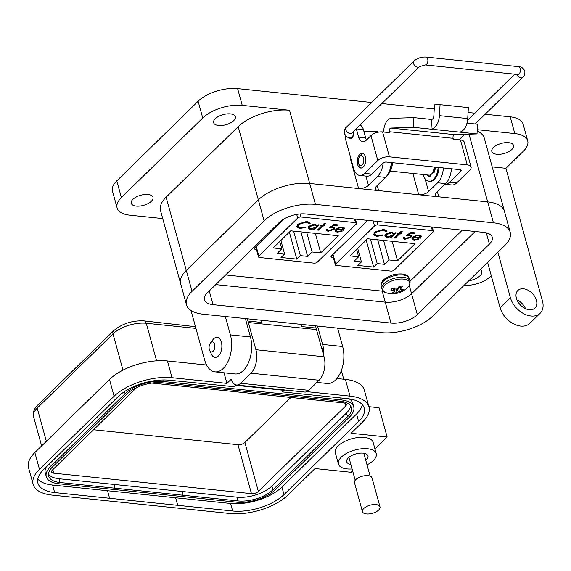 <?xml version="1.0" encoding="UTF-8"?>
<svg xmlns="http://www.w3.org/2000/svg" width="571" height="571" viewBox="0 0 571 571"><rect width="100%" height="100%" fill="white"/><g stroke="black" fill="none" stroke-linecap="round" stroke-linejoin="round"><path stroke-width="0.86" d="M225.638 274.951L383.469 291.274M410.064 281.26L462.267 230.17M284.622 218.586L254.423 248.149L254.116 248.87L256.45 249.491M367.745 220.385L331.259 256.101L330.952 256.822L333.286 257.442M335.691 264.016A2.434 1.128 -15.4 0 0 335.334 264.873A2.434 1.128 -15.4 0 0 336.405 265.472L390.928 271.118A2.434 1.128 -15.4 0 0 394.197 270.076L433.046 232.054A2.434 1.128 164.6 0 0 433.403 231.198A2.434 1.128 164.6 0 0 432.333 230.598L377.802 224.953A2.434 1.128 164.6 0 0 374.533 225.995L335.691 264.016L333.029 254.359M421.255 236.294L420.413 238.186L413.525 237.472L412.99 238.699L414.51 239.542L418.386 238.814L418.943 239.178L414.025 240.148L411.955 239.071L412.697 237.258L415.231 235.737L419.164 235.145L421.227 236.201M398.644 233.775L397.295 233.632L397.901 233.039L399.25 233.175L401.242 231.226L402.191 231.326L400.192 233.275L401.541 233.418L400.935 234.01L399.586 233.867L395.253 238.114L394.304 238.014L398.644 233.775L397.766 233.168M376.724 236.38L373.562 234.774L374.64 232.276L383.819 229.421L387.002 231.284L385.768 231.598L383.07 230.099L375.54 232.418L374.726 234.274L377.41 235.702L382.299 234.988L382.727 235.466L376.724 236.38L376.582 235.852L382.577 234.938M397.552 260.84L388.958 259.955L384.476 264.337L377.203 263.588L373.627 267.078L357.86 265.444L361.429 261.953L354.148 261.197L358.631 256.814L350.037 255.929L367.56 238.771L415.074 243.689L397.552 260.84L392.17 241.319M385.582 234.424L392.17 232.354L394.283 233.653L395.196 232.761L396.146 232.854L391.199 237.693L390.257 237.593L391.114 236.758L387.024 237.358L384.854 236.109L385.582 234.424M410.042 237.222L410.492 236.23L408.993 235.502L406.331 235.602L410.792 232.404L415.11 232.847L414.418 233.525L410.834 233.154L408.486 234.838L409.864 234.838L411.662 235.816L410.963 237.343L404.91 239.299L403.19 238.328L403.604 237.101L404.546 237.201L404.339 237.921L405.653 238.628L410.042 237.222M420.413 238.186L420.263 237.657L413.383 236.944L413.525 237.472M421.141 235.887L420.263 237.657M414.025 240.148L413.875 239.62L411.905 238.785M418.8 238.657L413.875 239.62M413.383 236.944L412.99 238.699M395.253 238.114L394.782 237.55M399.586 233.867L399.443 233.339L395.111 237.586M400.935 234.01L400.792 233.482L399.443 233.339M400.192 233.275L400.05 232.747L401.57 231.262M373.42 234.246L376.582 235.852M375.54 232.418L374.726 234.274M383.07 230.099L382.927 229.571L375.397 231.89M386.831 230.763L385.625 231.069L385.768 231.598L382.927 229.571M383.576 240.427L388.958 259.955M384.476 264.337L377.724 239.827M356.611 249.491L358.631 256.814M357.703 248.421L361.429 261.953M366.197 240.105L373.627 267.078M377.203 263.588L370.451 239.071M384.818 235.844L386.881 236.829L389.272 236.708M387.024 237.358L386.881 236.829M391.114 236.758L390.978 236.266M390.728 237.129L391.199 237.693M395.525 232.79L391.056 237.165M407.202 234.974L408.85 234.974L408.993 235.502M410.492 236.23L408.85 234.974M404.182 237.158L404.339 237.921M404.91 239.299L403.162 238.071M410.963 237.343L410.82 236.822L404.76 238.771M411.548 235.566L410.82 236.822M408.486 234.838L408.344 234.31L410.692 232.633L410.834 233.154M414.418 233.525L414.275 232.997L410.692 232.633M416.009 235.466L414.082 236.358L414.232 236.886L416.159 235.994L416.009 235.466L418.457 235.216L420.142 236.101L420.07 237.493L414.232 236.886M389.679 232.497L391.435 232.418L393.283 233.889L392.72 235.188L387.666 236.765L385.86 235.316L386.381 234.003L388.194 232.911M391.435 232.418L393.169 233.632M416.159 235.994L418.6 235.744L418.457 235.216M418.6 235.744L420.285 236.63M386.381 234.003L386.524 234.524L391.578 232.947M386.003 235.844L386.524 234.524M258.856 256.065A2.434 1.128 -15.4 0 0 258.499 256.921A2.434 1.128 -15.4 0 0 259.569 257.521L314.1 263.167A2.434 1.128 -15.4 0 0 317.362 262.125L356.211 224.103A2.434 1.128 164.6 0 0 356.568 223.247A2.434 1.128 164.6 0 0 355.497 222.647L300.967 217.001A2.434 1.128 164.6 0 0 297.698 218.043L258.856 256.065L256.193 246.408M344.42 228.343L343.578 230.234L336.69 229.521L336.155 230.748L337.675 231.59L341.551 230.862L342.108 231.226L337.19 232.197L335.12 231.119L335.862 229.306L338.396 227.786L342.329 227.194L344.392 228.25M321.808 225.823L320.459 225.681L321.066 225.088L322.415 225.224L324.407 223.275L325.356 223.375L323.357 225.324L324.706 225.466L324.1 226.059L322.751 225.916L318.418 230.163L317.476 230.063L321.808 225.823L320.931 225.217M299.889 228.429L296.727 226.823L297.805 224.324L306.984 221.469L310.167 223.332L308.932 223.646L306.234 222.148L298.704 224.467L297.891 226.323L300.582 227.75L305.464 227.037L305.892 227.515L299.889 228.429L299.746 227.9L305.749 226.987M320.716 252.889L312.123 252.004L307.648 256.386L300.367 255.637L296.799 259.127L281.025 257.492L284.594 254.002L277.313 253.246L281.796 248.863L273.202 247.978L290.725 230.82L338.246 235.737L320.716 252.889L315.342 233.368M308.754 226.473L315.335 224.403L317.447 225.702L318.361 224.81L319.31 224.903L314.371 229.742L313.422 229.642L314.278 228.807L310.196 229.406L308.026 228.157L308.754 226.473M333.207 229.271L333.657 228.279L332.165 227.551L329.496 227.651L333.956 224.453L338.275 224.895L337.582 225.574L333.999 225.202L331.651 226.887L333.029 226.887L334.827 227.865L334.128 229.392L328.075 231.348L326.355 230.377L326.769 229.149L327.711 229.249L327.504 229.97L328.825 230.677L333.207 229.271M343.578 230.234L343.428 229.706L336.547 228.992L336.69 229.521M344.306 227.936L343.428 229.706M337.19 232.197L337.047 231.669L335.077 230.834M341.965 230.705L337.047 231.669M336.547 228.992L336.155 230.748M318.418 230.163L317.947 229.599M322.751 225.916L322.608 225.388L318.275 229.635M324.1 226.059L323.957 225.531L322.608 225.388M323.357 225.324L323.215 224.796L324.735 223.311M296.585 226.294L299.746 227.9M298.704 224.467L297.891 226.323M306.234 222.148L306.092 221.619L298.562 223.939M309.996 222.811L308.79 223.118L308.932 223.646L306.092 221.619M306.748 232.476L312.123 252.004M307.648 256.386L300.896 231.876M279.776 241.54L281.796 248.863M280.868 240.47L284.594 254.002M289.369 232.154L296.799 259.127M300.367 255.637L293.615 231.119M307.983 227.893L310.046 228.878L312.437 228.757M310.196 229.406L310.046 228.878M314.278 228.807L314.143 228.314M313.893 229.178L314.371 229.742M318.689 224.838L314.221 229.214M330.366 227.022L332.015 227.022L332.165 227.551M333.657 228.279L332.015 227.022M327.347 229.207L327.504 229.97M328.075 231.348L326.327 230.12M334.128 229.392L333.985 228.871L327.925 230.82M334.713 227.615L333.985 228.871M331.651 226.887L331.508 226.359L333.857 224.681L333.999 225.202M337.582 225.574L337.44 225.045L333.857 224.681M339.174 227.515L337.254 228.407L337.397 228.935L339.324 228.043L339.181 227.515L341.622 227.265L343.307 228.15L343.235 229.542L337.397 228.935M312.844 224.546L314.6 224.467L316.448 225.938L315.884 227.237L310.831 228.814L309.025 227.365L309.546 226.052L311.359 224.96M314.6 224.467L316.334 225.681M339.324 228.043L341.772 227.793L341.622 227.265M341.772 227.793L343.449 228.678M309.546 226.052L309.689 226.573L314.742 224.995M309.168 227.893L309.689 226.573M233.71 120.638A11.27 5.239 164.6 0 0 235.359 116.691A11.27 5.239 164.6 0 0 226.901 113.914A11.27 5.239 164.6 0 0 215.274 118.732A11.27 5.239 164.6 0 0 213.625 122.679A11.27 5.239 164.6 0 0 222.083 125.456A11.27 5.239 164.6 0 0 233.71 120.638M511.909 149.424A11.27 5.239 164.6 0 0 513.557 145.477A11.27 5.239 164.6 0 0 505.099 142.7A11.27 5.239 164.6 0 0 493.472 147.518A11.27 5.239 164.6 0 0 491.824 151.465A11.27 5.239 164.6 0 0 500.282 154.241A11.27 5.239 164.6 0 0 511.909 149.424M151.351 201.249A11.27 5.239 164.6 0 0 152.999 197.302A11.27 5.239 164.6 0 0 144.542 194.525A11.27 5.239 164.6 0 0 132.907 199.343A11.27 5.239 164.6 0 0 131.266 203.29A11.27 5.239 164.6 0 0 139.724 206.067A11.27 5.239 164.6 0 0 151.351 201.249M480.254 269.555A12.255 5.696 -15.4 0 1 481.824 271.461A12.255 5.696 -15.4 0 1 480.033 275.75A12.255 5.696 -15.4 0 1 468.755 280.811M525.541 308.675A12.255 8.308 45.6 0 0 516.991 299.939M523.536 288.812A12.255 8.308 -134.4 0 1 534.884 296.734A12.255 8.308 -134.4 0 1 534.984 308.026A12.255 8.308 -134.4 0 1 529.296 309.725A12.255 8.308 -134.4 0 1 517.94 301.802A12.255 8.308 -134.4 0 1 517.847 290.511A12.255 8.308 -134.4 0 1 523.536 288.812M191.321 310.674A9.8 5.582 -84.1 0 0 191.763 313.229L204.668 360.087A24.503 13.947 -84.1 0 0 215.017 371.864A24.503 13.947 -84.1 0 0 223.304 368.409A24.503 13.947 -84.1 0 0 230.406 334.892L225.345 316.512M215.017 371.864L235.059 373.941A24.503 13.947 -84.1 0 0 243.346 370.486A24.503 13.947 -84.1 0 0 250.448 336.969L245.387 318.589M323.8 355.84A24.503 13.947 -84.1 0 0 322.608 344.434L317.54 326.055M316.869 382.406L327.254 383.484A24.503 13.947 -84.1 0 0 335.541 380.022A24.503 13.947 -84.1 0 0 342.65 346.511L337.589 328.132M371.628 102.495L237.615 88.626A29.407 13.668 164.6 0 0 198.123 101.253L116.791 180.864A29.407 13.668 164.6 0 0 112.487 191.157L117.098 207.894A29.407 13.668 -15.4 0 1 121.402 197.595L202.734 117.99A29.407 13.668 -15.4 0 1 242.225 105.364L289.526 110.26L309.696 183.469L358.602 188.53A7.352 3.419 164.6 0 0 368.473 185.375L365.918 176.089M477.263 129.681L514.814 133.571A29.407 13.668 -15.4 0 1 527.718 140.88L523.115 124.143A29.407 13.668 164.6 0 0 510.203 116.834L485.136 114.243M474.929 113.186L468.084 112.48M434.253 108.975L381.835 103.551M377.231 185.482L378.644 190.607L418.729 194.754L412.862 173.456M437.365 191.706L438.771 196.831L487.677 201.891L309.696 183.469A38.228 17.772 164.6 0 0 258.356 199.886L186.282 270.426A38.228 17.772 164.6 0 0 180.693 283.808L160.53 210.599A38.228 17.772 -15.4 0 1 166.118 197.209L238.186 126.669A38.228 17.772 -15.4 0 1 289.526 110.26M527.718 140.88A29.407 13.668 -15.4 0 1 523.421 151.172L505.92 168.302L542.45 300.931A19.607 13.297 -134.4 0 1 540.13 313.279A19.607 13.297 -134.4 0 1 523.707 313.679A19.607 13.297 -134.4 0 1 510.381 297.612L500.089 307.683L487.598 262.36M491.253 275.615L490.054 276.792A19.607 9.115 164.6 0 1 464.216 285.25M162.728 218.586L130.01 215.203A29.407 13.668 -15.4 0 1 117.098 207.894M477.178 131.052A38.228 17.772 -15.4 0 1 484.294 138.175L504.457 211.384A38.228 17.772 164.6 0 0 487.677 201.891L469.027 134.178M492.202 166.889L505.92 168.302M351.086 159.288A7.352 3.419 -15.4 0 1 350.537 159.245L358.602 188.53M438.771 196.831A7.352 3.419 -15.4 0 1 435.545 195.004A7.352 3.419 -15.4 0 1 436.622 192.427L445.63 183.612A17.151 9.764 -84.1 0 0 451.404 168.773M445.63 183.612L437.614 182.784L428.607 191.599A7.352 3.419 -15.4 0 1 418.729 194.754M378.644 190.607A7.352 3.419 -15.4 0 1 375.418 188.78A7.352 3.419 -15.4 0 1 376.489 186.203L385.504 177.388A17.151 9.764 -84.1 0 0 391.278 162.549M385.504 177.388L377.481 176.56L368.473 185.375M540.13 313.279L529.831 323.357A19.607 13.297 -134.4 0 1 513.415 323.757A19.607 13.297 -134.4 0 1 500.089 307.683M497.898 252.282L510.381 297.612M377.481 176.56A17.151 9.764 -84.1 0 0 383.155 162.999M437.614 182.784A17.151 9.764 -84.1 0 0 443.389 167.945M215.759 284.615L385.239 302.152L215.759 284.615M409.271 285.386L411.57 293.737L475.158 231.498L411.57 293.737A19.607 9.115 -15.4 0 1 385.239 302.152L382.206 291.153M432.561 316.234L504.628 245.694A38.228 17.772 164.6 0 0 510.224 232.304A38.228 17.772 164.6 0 0 493.437 222.811L315.456 204.389A38.228 17.772 164.6 0 0 264.116 220.806L192.049 291.338A38.228 17.772 164.6 0 0 186.46 304.728A38.228 17.772 164.6 0 0 203.24 314.228L381.221 332.643A38.228 17.772 164.6 0 0 432.561 316.234M279.347 222.383A19.607 9.115 -15.4 0 1 305.678 213.961L483.658 232.383A19.607 9.115 -15.4 0 1 492.266 237.25A19.607 9.115 -15.4 0 1 489.397 244.117L417.33 314.657A19.607 9.115 -15.4 0 1 390.999 323.072L213.019 304.657A19.607 9.115 -15.4 0 1 204.411 299.782A19.607 9.115 -15.4 0 1 207.28 292.916L279.347 222.383M510.224 232.304L504.457 211.384A38.228 17.772 164.6 0 0 487.677 201.891L493.437 222.811M315.456 204.389L309.696 183.469A38.228 17.772 164.6 0 0 258.356 199.886L186.282 270.426A38.228 17.772 164.6 0 0 180.693 283.808L186.46 304.728M417.33 314.657L411.57 293.737A19.607 9.115 -15.4 0 1 385.239 302.152L390.999 323.072M383.683 132.029A12.162 6.923 95.9 0 1 387.823 120.088A12.162 6.923 95.9 0 1 391.399 118.354L413.889 117.633L431.583 119.467A3.583 2.041 95.9 0 0 433.846 115.827L434.495 104.857L440.063 104.679L468.37 107.612L467.72 118.582L439.413 115.649L440.063 104.679M413.889 117.633L413.318 127.326L390.828 128.047A2.434 1.385 -84.1 0 0 390.107 128.396A2.434 1.385 -84.1 0 0 389.401 131.723L389.658 132.643L382.577 131.915A8.651 4.026 164.6 0 0 370.957 135.627L366.011 140.473A9.728 5.539 -84.1 0 1 362.721 141.844A9.728 5.539 -84.1 0 1 358.617 137.168L356.325 128.86A9.728 5.539 -84.1 0 0 356.247 128.596M345.112 135.134A9.728 5.539 -84.1 0 0 345.598 139.36L353.606 168.431A14.596 8.308 -84.1 0 0 359.766 175.447L366.839 176.182A14.596 8.308 -84.1 0 0 371.778 174.119L383.034 163.099A2.47 1.149 164.6 0 1 386.353 162.043L460.155 169.68A2.47 1.149 -15.4 0 1 461.24 170.294A2.47 1.149 -15.4 0 1 460.883 171.157L449.62 182.178A14.596 8.308 95.9 0 1 444.966 184.262L451.761 184.968A14.596 8.308 -84.1 0 0 456.7 182.913L469.819 170.065A8.651 4.026 164.6 0 0 471.089 167.039L464.223 142.115A8.651 4.026 164.6 0 0 460.426 139.966L453.345 139.238L453.096 138.318A2.434 1.385 95.9 0 1 453.802 134.984A2.434 1.385 95.9 0 1 454.516 134.642L477.013 133.921L477.584 124.228L466.992 123.129M359.78 154.348A7.423 4.225 95.9 0 1 362.285 153.299A7.423 4.225 95.9 0 1 365.761 158.909A7.423 4.225 95.9 0 1 363.27 167.018A7.423 4.225 95.9 0 1 360.758 168.06A7.423 4.225 95.9 0 1 357.282 162.45A7.423 4.225 95.9 0 1 359.78 154.348M353.121 132.008A4.133 2.355 95.9 0 1 352.05 138.054A4.133 2.355 95.9 0 1 350.651 138.639A4.133 2.355 95.9 0 1 349.388 137.768M467.72 118.582A13.311 7.58 -84.1 0 1 459.32 132.087L477.013 133.921M413.318 127.326L431.012 129.16L431.583 119.467M459.32 132.087L431.012 129.16A13.311 7.58 -84.1 0 0 439.413 115.649M471.089 167.039A8.651 4.026 164.6 0 0 467.292 164.883L389.443 156.832A8.651 4.026 164.6 0 0 377.824 160.544L364.698 173.391L371.778 174.119M366.511 139.981A9.728 5.539 95.9 0 1 365.69 137.897L363.406 129.596A9.728 5.539 -84.1 0 0 359.887 125.035M359.766 175.447A14.596 8.308 -84.1 0 0 364.698 173.391M390.371 171.129L429.007 175.126A7.423 4.225 -84.1 0 0 431.519 174.076A7.423 4.225 -84.1 0 0 434.039 166.975M361.522 168.024A7.423 4.225 95.9 0 1 359.566 165.861L358.695 163.977A4.946 2.812 95.9 0 1 359.43 156.875A4.946 2.812 95.9 0 1 359.837 156.404A4.946 2.812 95.9 0 1 363.599 158.081A4.946 2.812 95.9 0 1 362.164 164.848A4.946 2.812 95.9 0 1 358.695 163.977M359.43 156.875L360.665 155.212A7.423 4.225 95.9 0 1 361.279 154.505A7.423 4.225 95.9 0 1 363.028 153.499M430.042 175.011A7.423 4.225 -84.1 0 0 430.691 175.276M433.432 171.621A4.946 2.812 -84.1 0 0 434.638 167.039M435.245 167.103A1.627 0.928 95.9 0 1 435.295 167.845A8.686 4.939 95.9 0 1 434.46 171.814A1.627 0.928 95.9 0 1 433.517 172.678A1.627 0.928 95.9 0 1 432.989 172.285L432.889 172.114M430.77 174.676A1.627 0.928 95.9 0 1 429.713 176.453A8.686 4.939 95.9 0 1 429.449 176.439A8.686 4.939 95.9 0 1 427.508 175.468A1.627 0.928 95.9 0 1 427.208 174.94M423.147 174.519A13.568 7.723 -84.1 0 0 428.942 181.3A13.568 7.723 -84.1 0 0 438.114 167.396M428.942 181.3L429.835 181.392A13.568 7.723 -84.1 0 0 438.999 167.489M429.849 176.439A8.686 4.939 95.9 0 1 428.393 175.561A1.627 0.928 95.9 0 1 428.093 175.033M433.189 171.428L433.874 172.378A1.627 0.928 95.9 0 0 433.981 172.528M389.365 171.264A13.568 7.723 -84.1 0 0 391.592 162.585M387.331 175.169A13.568 7.723 -84.1 0 0 392.477 162.678M210.385 343.1L212.897 339.716A10.057 5.724 95.9 0 1 213.732 338.76A10.057 5.724 95.9 0 1 217.13 337.34A10.057 5.724 95.9 0 1 221.834 344.941A10.057 5.724 95.9 0 1 218.457 355.926A10.057 5.724 95.9 0 1 215.06 357.339A10.057 5.724 95.9 0 1 211.406 354.148L209.636 350.323A5.025 2.862 95.9 0 1 210.385 343.1A5.025 2.862 95.9 0 1 210.799 342.621A5.025 2.862 95.9 0 1 214.625 344.334A5.025 2.862 95.9 0 1 213.161 351.208A5.025 2.862 95.9 0 1 209.636 350.323M377.809 132.272A3.947 1.749 -90.4 0 0 376.596 131.187L363.863 131.273M376.239 453.624L373.127 442.325A19.607 9.115 164.6 0 0 358.417 437.493A19.607 9.115 164.6 0 0 338.189 445.872A19.607 9.115 164.6 0 0 335.32 452.739L338.432 464.037A19.607 9.115 -15.4 0 1 341.301 457.171A19.607 9.115 -15.4 0 1 361.529 448.792A19.607 9.115 -15.4 0 1 376.239 453.624A19.607 9.115 -15.4 0 1 373.37 460.49A19.607 9.115 -15.4 0 1 367.025 464.844M352.093 468.955A19.607 9.115 -15.4 0 1 338.432 464.037M365.768 460.29A11.027 5.125 164.6 0 0 367.967 455.901A11.027 5.125 164.6 0 0 363.127 453.16A11.027 5.125 164.6 0 0 351.608 455.587A11.027 5.125 164.6 0 0 346.704 461.753A11.027 5.125 164.6 0 0 350.844 464.401M290.91 397.452L244.895 442.496A5.146 2.391 -15.4 0 1 237.979 444.702L93.558 429.763M151.836 383.062L344.127 402.962A5.146 2.391 -15.4 0 1 346.383 404.239A5.146 2.391 -15.4 0 1 345.633 406.038L258.377 491.445A5.146 2.391 -15.4 0 1 251.461 493.651L53.831 473.202A5.146 2.391 -15.4 0 1 51.568 471.924A5.146 2.391 -15.4 0 1 52.325 470.119L136.655 387.581M48.471 474.087A25.973 12.077 164.6 0 0 59.027 478.748L237.008 497.17A25.973 12.077 164.6 0 0 271.896 486.014L346.54 412.954A25.973 12.077 164.6 0 0 350.523 405.831M183.127 495.257L182.092 491.488L183.127 495.25L238.043 500.931A25.973 12.077 164.6 0 0 272.931 489.782L347.575 416.723A25.973 12.077 164.6 0 0 351.372 407.63A25.973 12.077 164.6 0 0 339.966 401.17L161.986 382.756A25.973 12.077 164.6 0 0 127.097 393.904L52.461 466.964A25.973 12.077 164.6 0 0 48.663 476.064A25.973 12.077 164.6 0 0 60.062 482.516L183.127 495.25M114.978 488.205L113.943 484.436M349.58 416.93A28.429 13.212 164.6 0 0 353.735 406.973A28.429 13.212 164.6 0 0 341.258 399.914L163.277 381.492A28.429 13.212 164.6 0 0 125.099 393.697L50.455 466.757A28.429 13.212 164.6 0 0 46.301 476.714A28.429 13.212 164.6 0 0 58.777 483.773L236.758 502.195A28.429 13.212 164.6 0 0 274.936 489.989L349.58 416.93M282.01 390.121L236.009 385.361M353.735 406.973L352.7 403.212A28.429 13.212 164.6 0 0 349.181 398.858M46.308 466.914A28.429 13.212 164.6 0 0 45.259 472.945L46.301 476.714M37.75 479.069A38.228 17.772 164.6 0 0 52.589 485.05L230.577 503.465A38.228 17.772 164.6 0 0 281.917 487.049L356.561 413.996A38.228 17.772 164.6 0 0 362.285 404.618M236.401 384.982L234.567 386.774L169.459 380.222A38.228 17.772 164.6 0 0 118.118 396.638L43.475 469.69A38.228 17.772 164.6 0 0 37.886 483.08A38.228 17.772 164.6 0 0 54.666 492.58L177.724 505.321L175.654 497.784L177.731 505.314L232.647 510.995A38.228 17.772 164.6 0 0 283.994 494.586L358.631 421.526A38.228 17.772 164.6 0 0 364.219 408.137A38.228 17.772 164.6 0 0 347.439 398.637L282.502 391.92L281.888 389.693M109.582 498.262L107.512 490.732M352.607 470.811L351.101 472.281L315.028 468.548L287.998 495A43.132 20.049 -15.4 0 1 230.077 513.515L52.089 495.1A43.132 20.049 -15.4 0 1 33.161 484.379A43.132 20.049 -15.4 0 1 39.463 469.276L114.107 396.224A43.132 20.049 -15.4 0 1 172.035 377.702L226.951 383.384L231.326 379.101A12.255 6.973 95.9 0 0 236.501 384.99L304.643 392.041A12.255 6.973 -84.1 0 0 308.783 390.321L319.082 380.243A17.151 9.764 -84.1 0 0 324.064 356.789L316.056 328.061A12.255 6.973 -84.1 0 0 315.52 325.848M306.884 391.656L350.016 396.124A43.132 20.049 -15.4 0 1 368.945 406.837A43.132 20.049 -15.4 0 1 362.642 421.94L351.058 433.275L387.138 437.008L374.947 448.942M282.502 391.92L284.501 389.957M319.082 380.243L250.94 373.184L240.648 383.262A12.255 6.973 95.9 0 1 236.501 384.99M226.951 383.384L224.032 372.799M206.574 365.019L167.424 360.965A43.132 20.049 164.6 0 0 109.496 379.487L34.86 452.546A43.132 20.049 164.6 0 0 28.55 467.649L33.161 484.379M368.902 406.673L379.073 407.723L387.138 437.008M368.945 406.837L364.341 390.1A43.132 20.049 164.6 0 0 345.405 379.387L336.926 378.509M250.94 373.184A17.151 9.764 -84.1 0 0 255.908 349.716L247.907 321.009A12.255 6.973 -84.1 0 0 247.371 318.796M301.488 324.392A12.255 6.973 95.9 0 1 302.023 326.612L316.056 328.061M247.907 321.009L261.939 322.465A12.255 6.973 -84.1 0 0 261.404 320.245M195.939 328.404L146.255 323.257A24.753 11.506 164.6 0 0 113.015 333.885A4.903 3.326 45.6 0 1 113.593 330.802C122.073 323.621 132.265 320.324 144.185 320.902L195.475 326.698M302.023 326.612L300.724 324.314M362.457 511.666L354.491 482.752A9.093 4.225 -15.4 0 1 358.538 477.67A9.093 4.225 -15.4 0 1 368.038 475.664A9.093 4.225 -15.4 0 1 372.028 477.927L379.993 506.834A9.093 4.225 -15.4 0 1 375.946 511.923A9.093 4.225 -15.4 0 1 366.446 513.929A9.093 4.225 -15.4 0 1 362.457 511.666A9.093 4.225 -15.4 0 1 366.503 506.577A9.093 4.225 -15.4 0 1 376.003 504.578A9.093 4.225 -15.4 0 1 379.993 506.834M400.906 286.064A6.98 3.248 164.6 0 0 399.272 286.035A21.17 11.142 100.8 0 1 397.773 288.284A21.127 15.674 121.3 0 1 396.745 288.976A21.127 16.916 -165.4 0 1 395.446 289.026A21.17 13.447 -139.4 0 1 392.698 288.134A6.98 3.248 164.6 0 0 391.528 289.062A6.98 3.248 164.6 0 0 390.764 290.032A21.17 15.16 51.2 0 0 393.44 290.996A21.127 9.457 65.8 0 0 394.197 291.467A21.127 4.746 87.4 0 1 393.947 292.031A21.17 11.142 100.8 0 1 392.198 292.959A6.98 3.248 164.6 0 0 393.576 293.244A6.98 3.248 164.6 0 0 395.211 293.273A21.17 12.862 -89.3 0 0 397.073 292.352A21.127 17.387 -69.5 0 0 398.165 291.881A21.127 18.629 24 0 0 399.4 291.61A21.17 15.16 51.2 0 0 401.784 291.167A6.98 3.248 164.6 0 0 403.718 289.276A21.17 13.447 -139.4 0 1 401.406 289.647A21.127 7.751 -123.6 0 1 400.714 289.383A21.127 6.459 -101.7 0 0 400.899 288.612A21.17 12.862 -89.3 0 0 402.284 286.349A6.98 3.248 164.6 0 0 400.906 286.064M403.59 279.112A13.875 6.452 164.6 0 0 385.832 284.279A13.875 6.452 164.6 0 0 386.688 292.937L386.688 292.937A21.17 21.17 0 0 0 407.987 287.07L407.987 287.07A13.875 6.452 164.6 0 0 403.59 279.112M394.418 288.733L395.211 293.273M393.704 288.505L394.197 291.467M392.898 288.212L393.44 290.996M399.943 286.014L400.899 288.612M399.393 286.028L400.714 289.383M401.07 289.526L401.784 291.167M398.437 287.356L399.4 291.61M397.245 288.648L398.165 291.881M395.931 289.019L397.073 292.352M254.894 249.327L254.538 248.035M331.73 257.278L331.373 255.986M431.333 226.965L432.333 230.598M377.802 224.953L376.803 221.327M373.141 220.941L374.533 225.995M354.498 219.014L355.497 222.647M300.967 217.001L300.132 213.954M296.699 214.403L297.698 218.043M230.406 334.892L250.448 336.969M322.608 344.434L342.65 346.511M116.791 180.864L121.402 197.595M202.734 117.99L198.123 101.253M242.225 105.364L237.615 88.626M514.814 133.571L510.203 116.834M238.186 126.669L264.116 220.806M428.607 191.599L425.088 178.823M192.049 291.338L166.118 197.209M213.019 304.657L209.257 290.989M489.397 244.117L486.285 232.825M453.096 138.318L389.401 131.723M390.828 128.047L454.516 134.642M449.62 182.178L456.7 182.913M460.49 169.737L460.883 171.157M460.426 139.966L467.292 164.883M382.577 131.915L389.443 156.832M370.957 135.627L377.824 160.544M365.69 137.897L358.617 137.168M363.406 129.596L356.325 128.86M427.508 175.468L428.393 175.561M432.989 172.285L433.874 172.378M475.186 123.978L522.843 77.335A3.947 2.677 -134.4 0 1 519.653 77.478A3.947 2.677 -134.4 0 1 516.926 74.416M522.843 77.335C524.371 76.357 525.034 74.294 524.849 71.161C523.571 68.263 521.48 66.764 518.561 66.65A3.947 2.248 95.9 0 1 520.231 68.549A3.947 2.248 95.9 0 1 519.082 73.944A3.947 2.248 95.9 0 1 517.747 74.501L425.209 64.93L419.542 66.643L351.836 132.915A3.947 2.677 45.6 0 1 348.531 132.993A3.947 2.677 45.6 0 1 345.848 129.76A3.947 2.677 45.6 0 1 346.319 127.276C344.791 128.254 344.12 130.309 344.313 133.45C346.262 136.676 348.36 138.182 350.594 137.961A3.947 2.248 -84.1 0 0 352.792 136.069A3.947 2.248 -84.1 0 0 353.078 132.001A3.947 2.248 -84.1 0 0 353.006 131.773M419.542 66.643A3.947 2.677 45.6 0 1 416.238 66.728A3.947 2.677 45.6 0 1 413.554 63.488A3.947 2.677 45.6 0 1 414.025 61.004C417.394 58.114 421.391 56.807 426.023 57.071A3.947 2.248 95.9 0 1 427.693 58.97A3.947 2.248 95.9 0 1 426.544 64.373A3.947 2.248 95.9 0 1 425.209 64.93M237.979 444.702L251.461 493.651M53.831 473.202L52.839 469.612M244.895 442.496L258.377 491.445M344.813 403.076L345.633 406.038M346.54 412.954L347.575 416.723M271.896 486.014L272.931 489.782M237.008 497.17L238.043 500.931M59.027 478.748L60.062 482.516M341.258 399.914L340.716 397.944M163.277 381.492L162.856 379.972M50.455 466.757L49.606 463.688M125.099 393.697L124.507 391.57M356.561 413.996L358.631 421.526M281.917 487.049L283.994 494.586M230.577 503.465L232.647 510.995M52.589 485.05L54.666 492.58M308.783 390.321L301.766 389.593A12.255 6.973 -84.1 0 0 301.774 389.586L240.648 383.262M167.424 360.965L172.035 377.702M109.496 379.487L114.107 396.224M34.86 452.546L39.463 469.276M345.405 379.387L350.016 396.124M324.064 356.789L317.048 356.061A17.151 9.764 -84.1 0 0 317.041 356.047L255.908 349.716M316.57 329.595L248.421 322.522M144.185 320.902A4.903 2.791 95.9 0 1 146.255 323.257L156.604 360.836M46.358 441.283L37.215 408.079L113.015 333.885L122.993 370.136M33.596 416.744C32.604 412.683 34.003 408.765 37.793 404.989A4.903 3.326 -134.4 0 0 37.215 408.079A24.753 11.506 164.6 0 0 33.596 416.744L41.626 445.915M409.343 278.612A14.596 6.788 164.6 0 0 402.933 274.986A14.596 6.788 164.6 0 0 383.327 281.253A14.596 6.788 164.6 0 0 381.192 286.364C380.864 283.073 382.135 280.518 384.997 278.712L389.408 276.186C390.664 275.679 394.482 273.702 402.048 273.973C406.145 274.494 408.579 276.043 409.343 278.612L410.007 281.011A14.596 6.788 164.6 0 0 403.597 277.385A14.596 6.788 164.6 0 0 383.99 283.651A14.596 6.788 164.6 0 0 381.856 288.762C383.027 291.26 384.64 292.652 386.688 292.937M433.403 231.198L432.261 227.065M335.334 264.873L332.565 254.816M393.141 233.361L393.283 233.889M356.568 223.247L355.426 219.114M258.499 256.921L255.729 246.865M316.305 225.409L316.448 225.938M323.422 348.339L321.687 348.16M458.998 139.824L464.623 134.321M350.594 137.961L352 138.103M366.118 139.153L367.367 139.146M467.542 120.417L514.764 74.194M518.561 66.65L426.023 57.071M414.025 61.004L346.319 127.276M341.351 370.529L343.742 379.215M113.593 330.802L37.793 404.989M348.902 457.364L355.205 480.254M363.827 453.253L370.136 476.143M381.856 288.762L381.192 286.364M410.007 281.011C410.278 283.751 409.6 285.771 407.987 287.07"/></g></svg>
